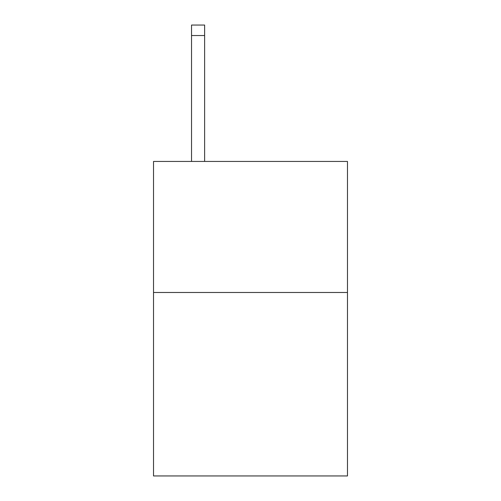 <?xml version="1.0" encoding="UTF-8"?>
<svg xmlns="http://www.w3.org/2000/svg" width="501" height="501" viewBox="0 0 501 501"><rect width="100%" height="100%" fill="white"/><g stroke="black" fill="none" stroke-linecap="round" stroke-linejoin="round"><path stroke-width="0.75" d="M347.475 292.484L347.475 475.95L153.525 475.95L153.525 161.441L347.475 161.441L347.475 292.484L153.525 292.484M204.633 161.441L204.633 35.533L191.532 35.533L191.532 25.05L204.633 25.05L204.633 35.533M191.532 161.441L191.532 35.533"/></g></svg>
